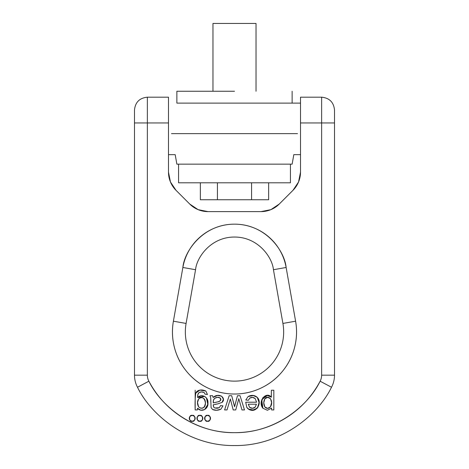 <?xml version="1.0" encoding="UTF-8"?>
<svg xmlns="http://www.w3.org/2000/svg" width="469" height="469" viewBox="0 0 469 469"><rect width="100%" height="100%" fill="white"/><g stroke="black" fill="none" stroke-linecap="round" stroke-linejoin="round"><path stroke-width="0.7" d="M234.5 91.256L176.866 91.256L176.866 103.121L292.134 103.121L176.866 103.121L176.866 91.256L234.5 91.256M256.027 91.256L256.027 23.45L212.973 23.45L256.027 23.45L256.027 91.256M293.811 154.659L300.512 154.659L293.811 154.659L292.134 164.15L176.866 164.15L292.134 164.15L176.866 164.15L175.189 154.659L176.866 164.15M178.56 164.15L178.56 182.799L290.44 182.799L178.56 182.799L178.56 164.15M290.44 164.15L290.44 182.799L178.56 182.799M171.484 133.636L297.516 133.636M300.512 103.121L176.866 103.121M251.577 182.799L251.577 199.747L268.655 199.747L200.345 199.747L217.423 199.747L217.423 182.799L217.423 199.747L251.577 199.747L251.577 182.799M268.655 182.799L268.655 199.747L268.655 182.799M200.345 182.799L200.345 199.747L200.345 182.799M331.501 387.253C317.701 415.78 279.94 446.154 234.5 445.55C189.06 446.154 151.299 415.78 137.499 387.253A25.766 25.766 0 0 1 134.486 375.165L147.366 375.165A12.886 12.886 0 0 0 148.872 381.209C157.291 397.044 169.18 409.578 184.552 418.811C199.917 428.05 216.567 432.664 234.5 432.664C252.433 432.664 269.083 428.05 284.449 418.811C299.82 409.578 311.709 397.044 320.128 381.209A12.886 12.886 0 0 0 321.634 375.165L321.634 122.954L300.512 122.954L300.512 97.189L321.634 97.189L321.634 122.954L321.634 97.189L321.634 122.954L334.514 122.954L334.514 110.074L334.514 122.954L321.634 122.954L321.634 375.165A12.886 12.886 0 0 1 320.128 381.209C307.94 406.389 274.611 433.198 234.5 432.664C194.389 433.198 161.06 406.389 148.872 381.209L137.499 387.253C151.299 415.78 189.06 446.154 234.5 445.55C279.94 446.154 317.701 415.78 331.501 387.253L320.128 381.209L331.501 387.253A25.766 25.766 0 0 0 334.514 375.165L334.514 122.954L334.514 375.165A25.766 25.766 0 0 1 331.501 387.253M295.599 321.201L282.913 323.434A49.163 49.163 0 0 1 234.5 381.133A49.163 49.163 0 0 1 186.087 323.434L173.401 321.201C171.806 330.229 172.199 339.175 174.568 348.033C176.942 356.886 181.075 364.829 186.973 371.853C181.075 364.829 176.942 356.886 174.568 348.033C172.199 339.175 171.806 330.229 173.401 321.201L182.869 267.482C183.942 261.415 186.017 255.711 189.101 250.37C186.017 255.711 183.942 261.415 182.869 267.482L173.401 321.201A62.043 62.043 0 0 0 234.5 394.019A62.043 62.043 0 0 0 295.599 321.201C297.194 330.229 296.801 339.175 294.432 348.033C296.801 339.175 297.194 330.229 295.599 321.201L282.913 323.434L273.439 269.716L282.913 323.434A49.163 49.163 0 0 1 234.5 381.133A49.163 49.163 0 0 1 186.087 323.434L195.561 269.716C196.593 257.616 210.669 236.992 234.5 237.044C258.331 236.992 272.407 257.616 273.439 269.716L286.131 267.482C285.058 261.415 282.983 255.711 279.899 250.37C276.821 245.035 272.917 240.386 268.198 236.423C272.917 240.386 276.821 245.035 279.899 250.37C282.983 255.711 285.058 261.415 286.131 267.482L295.599 321.201L286.131 267.482L273.439 269.716C272.407 257.616 258.331 236.992 234.5 237.044C210.669 236.992 196.593 257.616 195.561 269.716L186.087 323.434L173.401 321.201M134.486 122.954L134.486 375.165A25.766 25.766 0 0 0 137.499 387.253L148.872 381.209A12.886 12.886 0 0 1 147.366 375.165L147.366 122.954L147.366 375.165L134.486 375.165L134.486 122.954L147.366 122.954L147.366 97.189L147.366 122.954L168.488 122.954L168.488 172.123L170.452 181.984L176.039 190.344A25.766 25.766 0 0 1 168.488 172.123L168.488 122.954L134.486 122.954L134.486 110.074L134.486 122.954M300.512 172.123L300.512 128.893L300.512 172.123L298.548 181.984L292.961 190.344L298.548 181.984L300.512 172.123A25.766 25.766 0 0 1 292.961 190.344L279.237 204.068L270.883 209.655L261.022 211.613L270.883 209.655L279.237 204.068A25.766 25.766 0 0 1 261.022 211.613L207.978 211.613L198.117 209.655L189.763 204.068L198.117 209.655L207.978 211.613A25.766 25.766 0 0 1 189.763 204.068L176.039 190.344L170.452 181.984L168.488 172.123M147.366 122.954L147.366 97.189L168.488 97.189L168.488 122.954M300.512 128.893L300.512 122.954L300.512 128.893M175.189 154.659L168.488 154.659L175.189 154.659M200.785 410.199L204.566 409.613L207.843 404.442L206.424 397.993L204.59 396.393L197.672 397.577C197.508 395.168 197.936 393.532 198.956 392.676L197.871 394.546L197.672 397.577L200.925 395.76L204.59 396.393L206.424 397.993L207.949 403.018L207.069 406.951L204.566 409.613L200.785 410.199L197.496 408.235L197.437 409.941L195.174 409.941L195.174 390.237L195.174 409.941L195.21 396.258L195.784 393.098C196.447 391.498 197.83 390.495 199.946 390.097L205.821 391.017L207.456 394.529L205.07 394.165L204.109 392.477L201.383 391.92L198.956 392.676C200.515 391.732 202.233 391.668 204.109 392.477L205.07 394.165L207.456 394.529L205.07 394.165M267.447 395.373L261.737 399.717L262.898 408.235L261.245 402.836L262.962 397.548L267.166 395.385L271.369 397.202L271.369 390.237L273.826 390.237L273.826 409.941L271.592 409.941L271.592 408.106L267.4 410.264L262.898 408.235L267.4 410.264L271.533 408.106L267.4 410.264M262.962 397.548L261.245 402.836L262.898 408.235C257.305 401.405 266.292 390.765 271.305 397.202L271.369 390.237L273.826 390.237L273.826 409.941L271.592 409.941L271.533 408.106M255.148 407.151C253.541 408.61 251.701 408.669 249.625 407.332L248.253 404.202L249.625 407.332L248.253 404.202L256.443 404.202L255.148 407.151C253.541 408.61 251.701 408.669 249.625 407.332L252.574 408.288L255.148 407.151L256.443 404.202L255.148 407.151L252.574 408.288M234.277 405.409L234.606 406.67L237.484 395.713L240.052 395.713L244.501 409.941L241.951 409.941L238.797 398.673L235.725 409.941L233.199 409.941L230.343 398.984L227.002 409.941L224.604 409.941L229.148 395.713L231.698 395.713L234.547 406.67L237.484 395.713L240.052 395.713L244.501 409.941L241.951 409.941L238.797 398.673L235.725 409.941L233.199 409.941L230.343 398.984L227.002 409.941L224.604 409.941L229.148 395.713L231.698 395.713L233.99 404.26M204.578 399.359L205.404 402.121C205.223 399.94 204.367 398.544 202.837 397.935L202.837 397.935C201.307 397.331 199.923 397.653 198.686 398.914L198.686 398.914C202.286 396.346 204.537 397.735 205.44 403.076C204.548 408.229 202.274 409.513 198.627 406.928L200.802 408.235M200.884 408.247L203.399 407.766C204.965 406.77 205.627 404.888 205.404 402.121M217.458 397.296L220.014 397.917C223.308 401.347 216.432 402.162 213.272 402.848C213.131 400.702 213.594 399.201 214.655 398.345L213.506 400.11L213.272 402.848L219.205 401.564L220.723 399.987L220.014 397.917L217.458 397.296L214.655 398.345C216.637 397.085 218.419 396.944 220.014 397.917L220.723 399.987L219.205 401.564L217.645 401.898M252.943 395.402L257.252 397.343L259.093 402.613L257.37 408.1L252.422 410.264C249.907 410.299 248.019 409.29 246.753 407.25L245.727 402.214L256.578 402.214L255.206 398.609L252.568 397.378L249.795 398.093L248.336 400.297L245.809 399.993L248.06 396.575L252.943 395.402L257.252 397.343L259.093 402.613M213.506 400.11L213.272 402.848L213.506 400.11L214.655 398.345M219.293 407.713L220.559 405.574L219.293 407.713L217.118 408.288L219.293 407.713L214.814 407.995L217.124 408.288L214.814 407.995L213.741 407.221L214.814 407.995L213.741 407.221L213.272 404.753L213.336 406.283L213.272 404.753L217.68 403.92L215.382 404.26M292.961 190.344L279.237 204.068M261.022 211.613L207.978 211.613M189.763 204.068L176.039 190.344M294.432 348.033C292.058 356.886 287.925 364.829 282.027 371.853C276.135 378.876 269.03 384.328 260.723 388.203C252.41 392.078 243.669 394.019 234.5 394.019C225.331 394.019 216.59 392.078 208.277 388.203C199.97 384.328 192.865 378.876 186.973 371.853M189.101 250.37C192.179 245.035 196.083 240.386 200.802 236.423C205.522 232.466 210.78 229.429 216.567 227.318C222.359 225.214 228.339 224.159 234.5 224.159C240.661 224.159 246.641 225.214 252.433 227.318C258.22 229.429 263.478 232.466 268.198 236.423M220.559 405.574L222.963 405.878L220.559 405.574L222.963 405.878L220.928 409.161L216.684 410.264L212.598 409.507L211.097 407.672L210.698 397.689L210.018 395.713L212.598 395.713L213.108 397.466L217.546 395.426L221.667 396.205L223.373 399.148L222.113 402.396L217.68 403.92L222.113 402.396C226.644 398.222 219.058 392.025 213.108 397.466L212.598 395.713L210.018 395.713L212.598 395.713M252.568 397.378L249.795 398.093C251.66 396.967 253.465 397.137 255.206 398.609L256.578 402.214L245.727 402.214L246.753 407.25C254.509 416.366 263.256 403.328 257.252 397.343L257.223 397.307M271.369 390.237L273.826 390.237L273.826 409.941L271.592 409.941M192.22 415.376C195.725 414.326 195.725 422.323 192.22 421.273C188.72 422.323 188.72 414.326 192.22 415.376L194.307 416.238L195.174 418.325L194.307 420.412L192.22 421.273L190.138 420.412L189.271 418.325L190.138 416.238L192.22 415.376A2.949 2.949 0 0 0 189.277 418.172M207.562 415.376C211.062 414.326 211.062 422.323 207.562 421.273C204.056 422.323 204.056 414.326 207.562 415.376L209.643 416.238L210.511 418.325L209.643 420.412L207.562 421.273L205.475 420.412L204.613 418.325L205.475 416.238L207.562 415.376A2.949 2.949 0 0 0 204.613 418.172M199.894 415.376L201.975 416.238L202.843 418.325L201.975 420.412L199.894 421.273L197.807 420.412L196.939 418.325L197.807 416.238L199.894 415.376A2.949 2.949 0 0 0 196.939 418.325A2.949 2.949 0 0 0 199.894 421.273A2.949 2.949 0 0 0 201.975 416.238L199.894 415.376C203.394 414.326 203.394 422.323 199.894 421.273C196.388 422.323 196.388 414.326 199.894 415.376M197.437 409.941L195.174 409.941L197.437 409.941L197.502 408.247C201.488 412.89 208.623 408.898 207.949 402.941C208.512 397.014 201.547 393.245 197.672 397.577C197.508 395.168 197.936 393.532 198.956 392.676M237.484 395.713L240.052 395.713L244.501 409.941L241.951 409.941M222.124 402.384L223.373 399.148L221.667 396.205M221.661 396.199L217.54 395.426M263.754 402.783L264.879 398.767L263.754 402.783L264.838 406.963C263.379 404.143 263.396 401.411 264.879 398.767C268.362 394.095 274.218 400.96 270.49 406.805L271.615 402.519L270.478 398.65L267.693 397.36L264.879 398.767C268.362 394.095 274.218 400.96 270.49 406.805C268.62 408.845 266.738 408.898 264.838 406.963L267.682 408.37L270.49 406.805C268.62 408.845 266.738 408.898 264.838 406.963L267.682 408.37M238.305 400.596L235.725 409.941L233.199 409.941M234.131 404.788L234.002 404.29M202.837 397.935C201.307 397.331 199.923 397.653 198.686 398.914L197.467 402.695L198.627 406.928C197.062 403.997 197.08 401.323 198.686 398.914L197.467 402.695L198.627 406.928L197.478 402.379M210.018 395.713L210.698 397.689L211.097 407.672L212.598 409.507L216.684 410.264M248.336 400.297L249.795 398.093L248.336 400.297L245.809 399.993L248.336 400.297M210.698 397.689L210.816 402.015M207.456 394.529L205.821 391.017L199.946 390.097L195.79 393.098C196.447 391.498 197.83 390.495 199.946 390.097M205.821 391.017C201.418 389.112 198.076 389.803 195.784 393.098C195.116 397.565 194.911 403.176 195.174 409.941L195.21 396.258M270.478 398.65L267.693 397.36M227.002 409.941L224.604 409.941L229.148 395.713L231.698 395.713M253.629 395.484L248.072 396.563L245.809 399.993M216.737 410.264L220.928 409.161L222.963 405.878L220.928 409.161C218.015 410.516 215.236 410.627 212.598 409.507M206.424 397.993L207.949 403.018M197.672 397.577L200.925 395.76M248.365 409.056L253.94 410.111L257.909 407.356L259.076 402.062L257.252 397.343C254.503 395.009 251.437 394.757 248.06 396.575M264.838 406.963L263.754 402.947M255.206 398.609L256.578 402.214M256.443 404.202L248.253 404.202M245.727 402.214L246.753 407.25M205.475 420.412L204.613 418.325A2.949 2.949 0 0 0 208.687 421.051A2.949 2.949 0 0 0 207.714 415.382M189.271 418.325A2.949 2.949 0 0 0 194.307 420.412A2.949 2.949 0 0 0 192.378 415.382M201.975 416.238A2.949 2.949 0 0 0 200.046 415.382M300.512 122.954L300.512 97.189L300.512 122.954L321.634 122.954M334.514 375.165L321.634 375.165L334.514 375.165M195.561 269.716L182.869 267.482L195.561 269.716M286.131 267.482C284.753 251.437 266.099 224.088 234.5 224.159C202.901 224.088 184.247 251.437 182.869 267.482M292.134 103.121L292.134 91.256M212.973 23.45L212.973 91.256M321.634 97.189C329.449 97.962 333.746 102.254 334.514 110.074M147.366 97.189C139.551 97.962 135.254 102.254 134.486 110.074"/></g></svg>
